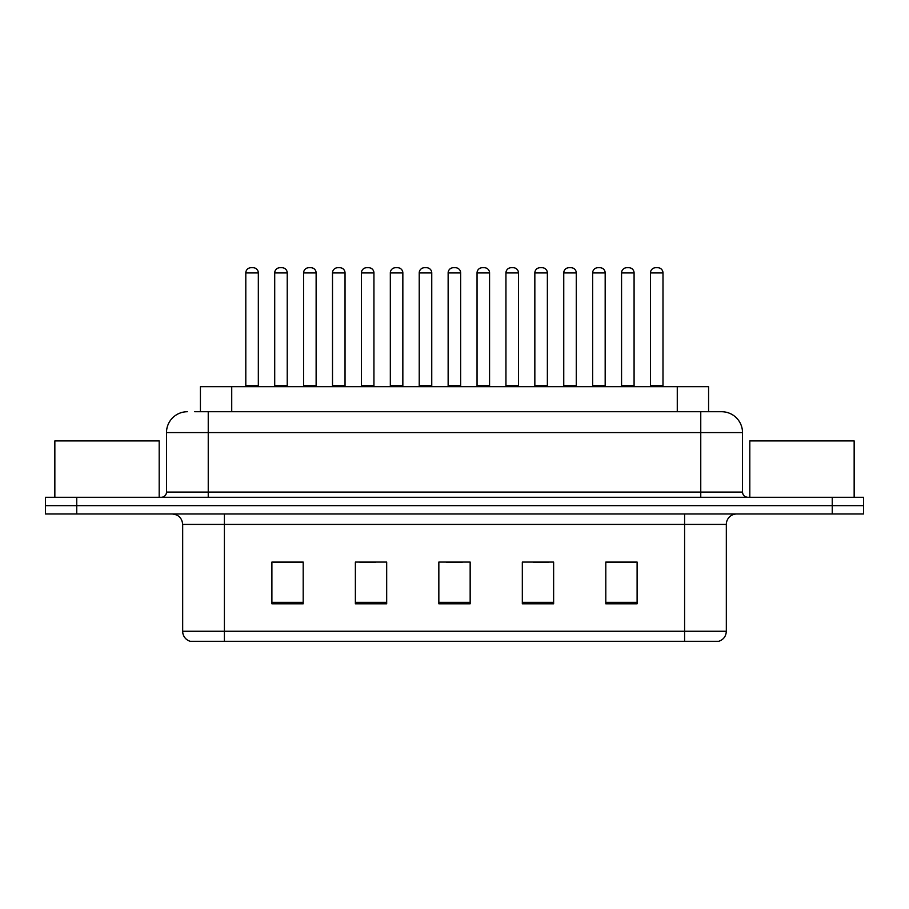<?xml version="1.0" encoding="UTF-8"?>
<svg xmlns="http://www.w3.org/2000/svg" width="909" height="909" viewBox="0 0 909 909"><rect width="100%" height="100%" fill="white"/><g stroke="black" fill="none" stroke-linecap="round" stroke-linejoin="round"><path stroke-width="1.36" d="M200.423 411.72L200.423 386.677L708.577 386.677L708.577 411.72M726.325 631.266C726.041 636.266 723.541 639.606 718.814 641.288L684.591 641.288L684.591 631.266L726.325 631.266L726.325 524.413A10.431 10.431 0 0 1 736.767 513.983M684.591 641.288L190.186 641.288A10.431 10.431 0 0 1 182.675 631.266L182.675 524.413C182.05 518.073 178.573 514.596 172.233 513.983M76.754 497.28L863.55 497.28L863.55 505.631L45.45 505.631L45.45 513.983L76.754 513.983L76.754 505.631L45.45 505.631L45.45 497.28L76.754 497.28L76.754 505.631L863.55 505.631L863.55 513.983L76.754 513.983M637.107 603.826L637.107 562.08L605.803 562.08L605.803 603.826L637.107 603.826M553.626 603.826L553.626 562.08L522.323 562.08L522.323 603.826L553.626 603.826M303.197 603.826L303.197 562.08L271.893 562.08L271.893 603.826L303.197 603.826M386.677 603.826L386.677 562.08L355.374 562.08L355.374 603.826L386.677 603.826M470.158 603.826L470.158 562.08L438.842 562.08L438.842 603.826L470.158 603.826M665.82 641.288L243.18 641.288M605.803 562.296L635.652 562.296M619.995 562.296L606.746 562.296M359.85 562.296L375.508 562.296M302.049 562.296L288.789 562.296M273.143 562.296L303.197 562.296M533.288 562.296L548.934 562.296M446.569 562.296L462.226 562.296M195.151 411.72L721.314 411.72M194.674 411.72L208.241 411.72L208.241 432.582L166.495 432.582L166.495 492.064A5.215 5.215 0 0 1 161.279 497.28M187.368 411.72A20.873 20.873 0 0 0 166.495 432.582M721.632 411.72A20.873 20.873 0 0 1 742.505 432.582L742.505 492.064C742.812 495.235 744.551 496.973 747.721 497.28M258.326 272.927L245.805 272.927A5.215 5.215 0 0 1 251.02 267.712L253.111 267.712A5.215 5.215 0 0 1 258.326 272.927L258.326 385.632A1.045 1.045 0 0 0 259.372 386.677M245.805 272.927L245.805 385.632A1.045 1.045 0 0 1 244.76 386.677M274.711 272.927A5.215 5.215 0 0 1 279.927 267.712L282.006 267.712A5.215 5.215 0 0 1 287.233 272.927L274.711 272.927L274.711 385.632A1.045 1.045 0 0 1 273.666 386.677M287.233 272.927L287.233 385.632A1.045 1.045 0 0 0 288.267 386.677M316.127 272.927L303.606 272.927A5.215 5.215 0 0 1 308.833 267.712L310.912 267.712A5.215 5.215 0 0 1 316.127 272.927L316.127 385.632A1.045 1.045 0 0 0 317.173 386.677M303.606 272.927L303.606 385.632A1.045 1.045 0 0 1 302.572 386.677M373.94 272.927L361.418 272.927A5.215 5.215 0 0 1 366.634 267.712L368.724 267.712A5.215 5.215 0 0 1 373.94 272.927L373.94 385.632A1.045 1.045 0 0 0 374.985 386.677M361.418 272.927L361.418 385.632A1.045 1.045 0 0 1 360.373 386.677M431.752 272.927L419.231 272.927A5.215 5.215 0 0 1 424.446 267.712L426.537 267.712A5.215 5.215 0 0 1 431.752 272.927L431.752 385.632A1.045 1.045 0 0 0 432.798 386.677M419.231 272.927L419.231 385.632A1.045 1.045 0 0 1 418.185 386.677M489.565 272.927L477.043 272.927A5.215 5.215 0 0 1 482.259 267.712L484.349 267.712A5.215 5.215 0 0 1 489.565 272.927L489.565 385.632A1.045 1.045 0 0 0 490.61 386.677M477.043 272.927L477.043 385.632A1.045 1.045 0 0 1 475.998 386.677M332.512 272.927A5.215 5.215 0 0 1 337.728 267.712L339.818 267.712A5.215 5.215 0 0 1 345.034 272.927L332.512 272.927L332.512 385.632A1.045 1.045 0 0 1 331.467 386.677M345.034 272.927L345.034 385.632A1.045 1.045 0 0 0 346.079 386.677M390.325 272.927A5.215 5.215 0 0 1 395.54 267.712L397.631 267.712A5.215 5.215 0 0 1 402.846 272.927L390.325 272.927L390.325 385.632A1.045 1.045 0 0 1 389.279 386.677M402.846 272.927L402.846 385.632A1.045 1.045 0 0 0 403.891 386.677M448.137 272.927A5.215 5.215 0 0 1 453.352 267.712L455.443 267.712A5.215 5.215 0 0 1 460.658 272.927L448.137 272.927L448.137 385.632A1.045 1.045 0 0 1 447.092 386.677M460.658 272.927L460.658 385.632A1.045 1.045 0 0 0 461.704 386.677M159.189 497.28L159.189 440.933L54.847 440.933L54.847 497.28M854.153 497.28L854.153 440.933L749.811 440.933L749.811 497.28M547.366 272.927L534.844 272.927A5.215 5.215 0 0 1 540.071 267.712L542.15 267.712A5.215 5.215 0 0 1 547.366 272.927L547.366 385.632A1.045 1.045 0 0 0 548.411 386.677M534.844 272.927L534.844 385.632A1.045 1.045 0 0 1 533.81 386.677M605.178 272.927L592.657 272.927A5.215 5.215 0 0 1 597.872 267.712L599.963 267.712A5.215 5.215 0 0 1 605.178 272.927L605.178 385.632A1.045 1.045 0 0 0 606.223 386.677M592.657 272.927L592.657 385.632A1.045 1.045 0 0 1 591.611 386.677M662.991 272.927L650.469 272.927A5.215 5.215 0 0 1 655.684 267.712L657.775 267.712A5.215 5.215 0 0 1 662.991 272.927L662.991 385.632A1.045 1.045 0 0 0 664.036 386.677M650.469 272.927L650.469 385.632A1.045 1.045 0 0 1 649.424 386.677M505.949 272.927A5.215 5.215 0 0 1 511.165 267.712L513.244 267.712A5.215 5.215 0 0 1 518.471 272.927L505.949 272.927L505.949 385.632A1.045 1.045 0 0 1 504.904 386.677M518.471 272.927L518.471 385.632A1.045 1.045 0 0 0 519.505 386.677M563.75 272.927A5.215 5.215 0 0 1 568.966 267.712L571.057 267.712A5.215 5.215 0 0 1 576.272 272.927L563.75 272.927L563.75 385.632A1.045 1.045 0 0 1 562.705 386.677M576.272 272.927L576.272 385.632A1.045 1.045 0 0 0 577.317 386.677M621.563 272.927A5.215 5.215 0 0 1 626.778 267.712L628.869 267.712A5.215 5.215 0 0 1 634.084 272.927L621.563 272.927L621.563 385.632A1.045 1.045 0 0 1 620.517 386.677M634.084 272.927L634.084 385.632A1.045 1.045 0 0 0 635.13 386.677M231.727 411.72L231.727 386.677M677.273 411.72L677.273 386.677M684.591 513.983L684.591 524.413L182.675 524.413M726.325 524.413L684.591 524.413L684.591 631.266L224.409 631.266L224.409 641.288M182.675 631.266L224.409 631.266L224.409 513.983M832.246 513.983L832.246 497.28M470.158 602.372L438.842 602.372M386.677 602.372L355.374 602.372M303.197 602.372L271.893 602.372M553.626 602.372L522.323 602.372M637.107 602.372L605.803 602.372M208.241 497.28L208.241 492.064L742.505 492.064M166.495 492.064L208.241 492.064L208.241 432.582L700.759 432.582L700.759 497.28M742.505 432.582L700.759 432.582L700.759 411.72M245.805 385.632L258.326 385.632M274.711 385.632L287.233 385.632M303.606 385.632L316.127 385.632M361.418 385.632L373.94 385.632M419.231 385.632L431.752 385.632M477.043 385.632L489.565 385.632M332.512 385.632L345.034 385.632M390.325 385.632L402.846 385.632M448.137 385.632L460.658 385.632M534.844 385.632L547.366 385.632M592.657 385.632L605.178 385.632M650.469 385.632L662.991 385.632M505.949 385.632L518.471 385.632M563.75 385.632L576.272 385.632M621.563 385.632L634.084 385.632"/></g></svg>
